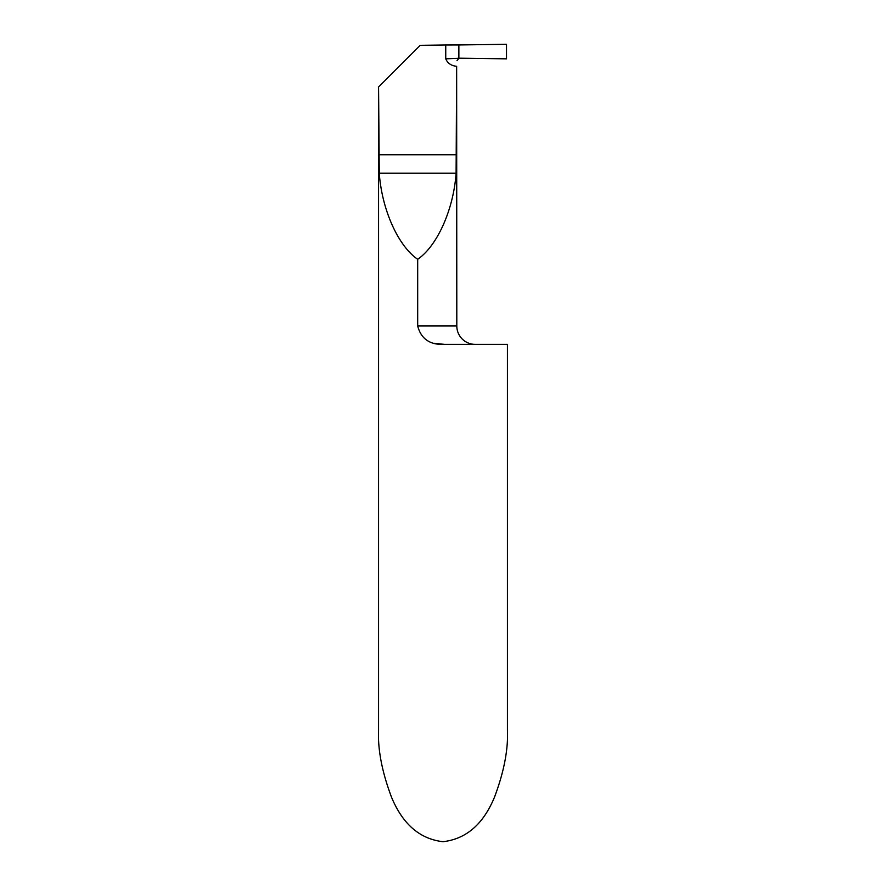 <?xml version="1.0" encoding="UTF-8"?>
<svg xmlns="http://www.w3.org/2000/svg" width="886" height="886" viewBox="0 0 886 886"><rect width="100%" height="100%" fill="white"/><g stroke="black" fill="none" stroke-linecap="round" stroke-linejoin="round"><path stroke-width="1.33" d="M460.543 58.21L506.515 58.841L506.515 44.3L458.87 44.953L458.87 58.587L458.87 44.953L506.515 44.3L506.515 58.841L460.543 58.21L445.747 58.841C447.674 63.327 451.306 65.808 456.644 66.295L456.102 173.169C453.532 209.506 437.341 245.821 417.683 259.288L417.683 325.97C421.083 338.95 430.009 345.086 444.462 344.377L434.627 343.292M456.644 66.295L456.811 325.97A18.407 18.407 0 0 0 475.217 344.377M444.462 344.377L507.434 344.377L507.434 730.097C508.298 749.49 504.001 771.817 494.543 797.057C483.357 824.146 466.18 839.02 443 841.7C419.82 839.02 402.643 824.146 391.457 797.057C381.999 771.817 377.702 749.49 378.566 730.097L378.566 86.95L379.274 173.169C381.833 209.506 398.035 245.821 417.683 259.288M445.747 58.841L445.747 44.987L420.185 45.33L378.732 86.784M458.87 58.587L458.87 44.953L445.747 44.987M458.427 58.841L456.999 60.746M456.811 325.97L417.683 325.97M456.102 173.169L379.274 173.169M456.644 154.762L378.732 154.762"/></g></svg>
